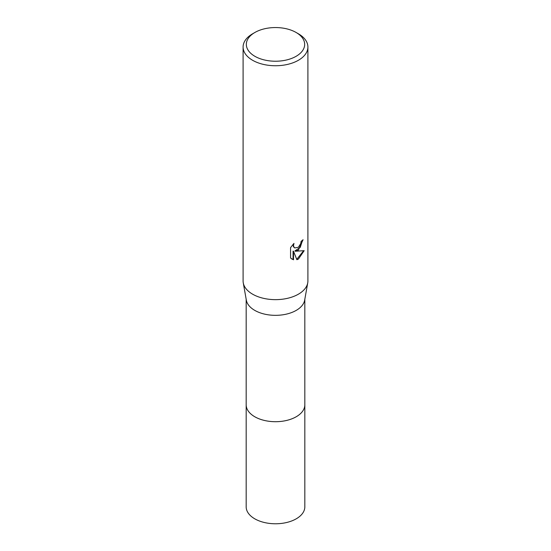 <?xml version="1.0" encoding="UTF-8"?>
<svg xmlns="http://www.w3.org/2000/svg" width="551" height="551" viewBox="0 0 551 551"><rect width="100%" height="100%" fill="white"/><g stroke="black" fill="none" stroke-linecap="round" stroke-linejoin="round"><path stroke-width="0.83" d="M304.827 404.42A29.334 16.936 180 0 1 304.834 404.771A29.327 16.929 180 0 1 296.238 416.742A29.327 16.929 180 0 1 264.273 420.413A29.327 16.929 180 0 1 246.173 404.771A29.334 16.936 180 0 1 246.173 404.42M304.827 404.524A29.334 16.936 180 0 1 296.238 416.749A29.334 16.936 180 0 1 264.074 420.372A29.334 16.936 180 0 1 246.173 404.524M296.121 32.481L298.415 33.804A32.406 18.706 180 0 1 307.906 47.035L307.906 280.941A32.406 18.706 180 0 1 307.74 282.842L304.675 300.13A29.327 16.929 180 0 1 296.238 310.378A29.327 16.929 180 0 1 265.672 314.359A29.327 16.929 180 0 1 246.325 300.13L243.26 282.842A32.406 18.706 180 0 1 243.094 280.941L243.094 47.035A32.406 18.706 180 0 1 252.585 33.804L254.879 32.481A29.169 16.84 180 0 1 296.121 32.481A29.169 16.84 180 0 1 296.121 56.298A29.169 16.84 180 0 1 254.879 56.298A29.169 16.84 180 0 1 254.879 32.481L252.585 33.804M307.74 282.842A32.406 18.706 180 0 1 298.415 294.172A32.406 18.706 180 0 1 264.638 298.566A32.406 18.706 180 0 1 243.26 282.842M298.415 250.071L295.308 251.235L304.186 250.671L298.415 259.073L296.893 259.714L293.531 251.332L293.531 259.79L290.57 258.054L290.57 247.613L293.979 243.39L293.518 245.464L293.855 246.951L294.778 247.943L298.415 247.268L300.756 243.528L301.101 241.359A32.406 18.706 0 0 0 303.071 239.719L298.415 250.071M307.906 47.035A32.406 18.706 180 0 1 298.415 60.266A32.406 18.706 180 0 1 263.096 64.322A32.406 18.706 180 0 1 243.094 47.035M302.582 240.16L300.254 247.33L294.847 250.974L295.308 251.235M294.558 247.792L293.387 246.683L293.16 244.231M291.734 259.011L293.063 259.521L293.063 251.056L293.531 251.332M296.748 259.349L303.58 250.822M293.063 259.521L293.531 259.79M246.166 404.771A29.334 16.936 180 0 0 254.755 416.749A29.334 16.936 180 0 0 286.727 420.42A29.334 16.936 180 0 0 304.834 404.771L304.827 506.844A29.327 16.929 180 0 1 286.72 522.486A29.327 16.929 180 0 1 254.762 518.815A29.327 16.929 180 0 1 246.173 506.844L246.173 299.269M294.778 247.943L294.317 247.674M304.827 404.771L304.827 299.269"/></g></svg>
